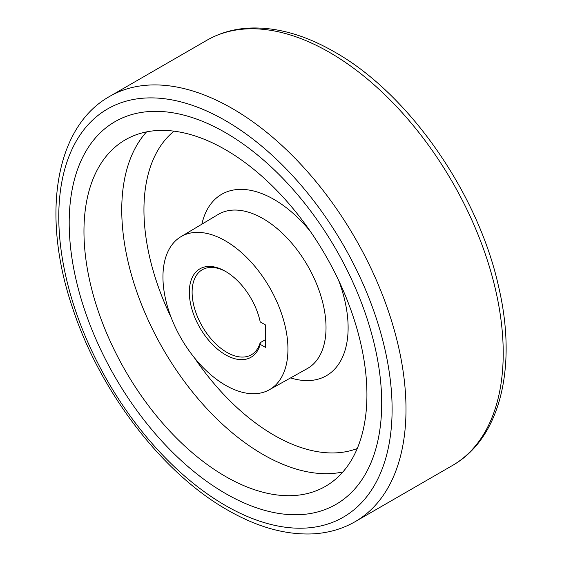 <?xml version="1.0" encoding="UTF-8"?>
<svg xmlns="http://www.w3.org/2000/svg" width="562" height="562" viewBox="0 0 562 562"><rect width="100%" height="100%" fill="white"/><g stroke="black" fill="none" stroke-linecap="round" stroke-linejoin="round"><path stroke-width="0.84" d="M225.446 493.471A220.971 127.574 60 0 1 81.09 298.752A220.971 127.574 60 0 1 114.964 121.687A220.971 127.574 60 0 1 225.446 132.632A220.971 127.574 60 0 1 369.803 327.351A220.971 127.574 60 0 1 335.928 504.416A220.971 127.574 60 0 1 225.446 493.471A220.971 127.574 -120 0 0 335.928 504.416A220.971 127.574 -120 0 0 369.803 327.351A220.971 127.574 -120 0 0 225.446 132.632A220.971 127.574 -120 0 0 114.964 121.687A220.971 127.574 -120 0 0 81.09 298.752A220.971 127.574 -120 0 0 225.446 493.471M225.446 354.748A51.072 29.484 60 0 1 189.331 292.205A51.072 29.484 60 0 1 225.446 271.355L225.446 271.355A51.072 29.484 60 0 1 260.22 321.907L265.447 324.92L265.447 347.372L260.22 344.358A51.072 29.484 60 0 1 225.446 354.748M226.149 271.769A49.105 28.353 -120 0 0 202.285 269.725A49.105 28.353 -120 0 0 194.754 309.072A49.105 28.353 -120 0 0 226.83 352.346A49.105 28.353 -120 0 0 251.383 354.777A49.105 28.353 -120 0 0 260.164 342.722L260.22 344.358M265.447 339.673L260.164 342.722M225.446 385.223A88.389 51.03 -120 0 0 269.261 389.81A88.389 51.03 -120 0 0 283.29 319.111A88.389 51.03 -120 0 0 225.446 240.887A88.389 51.03 -120 0 0 180.88 236.728A88.389 51.03 -120 0 0 167.806 307.674A88.389 51.03 -120 0 0 225.446 385.223M225.446 149.682A200.086 115.519 -120 0 0 125.909 139.481A200.086 115.519 -120 0 0 94.599 299.644A200.086 115.519 -120 0 0 225.446 476.421A200.086 115.519 -120 0 0 325.988 486.039A200.086 115.519 -120 0 0 356.02 325.546A200.086 115.519 -120 0 0 225.446 149.682M355.149 521.669C342.258 529.06 327.969 533.134 312.289 533.9C285.215 534.954 256.939 526.987 227.477 510.001C162.081 472.986 99.72 391.293 72.526 307.807C41.279 216.166 54.479 127.321 109.632 96.418A245.524 141.75 60 0 1 232.387 108.571A245.524 141.75 60 0 1 392.782 324.934A245.524 141.75 60 0 1 355.149 521.669L452.368 465.54C500.609 438.269 517.342 366.487 498.684 286.992C478.283 193.483 408.799 93.664 334.523 51.957C304.737 34.788 276.195 26.836 248.882 28.1C233.518 28.964 219.503 33.025 206.851 40.281A245.524 141.75 60 0 1 329.613 52.442A245.524 141.75 60 0 1 490.008 268.798A245.524 141.75 60 0 1 452.368 465.54M225.446 120.605A235.703 136.081 60 0 1 392.107 409.276A235.703 136.081 60 0 1 225.446 505.505A235.703 136.081 60 0 1 58.778 216.827A235.703 136.081 60 0 1 225.446 120.605M269.261 389.81L307.21 368.637A89.028 51.402 -120 0 0 321.338 297.431A89.028 51.402 -120 0 0 263.079 218.639A89.028 51.402 -120 0 0 218.189 214.445L180.88 236.728M310.386 231.439A104.736 60.471 -120 0 0 274.052 199.468A104.736 60.471 -120 0 0 201.87 224.189M146.534 131.894A199.707 115.301 -120 0 0 138.013 295.219A199.707 115.301 -120 0 0 262.967 454.454A199.707 115.301 -120 0 0 342.876 471.968M174.03 131.164A183.999 106.232 -120 0 0 171.241 317.699M194.326 357.671A183.999 106.232 -120 0 0 274.052 435.22A183.999 106.232 -120 0 0 357.256 448.525M290.61 377.903A104.736 60.471 -120 0 0 338.598 280.305M109.632 96.418L206.851 40.281"/></g></svg>
